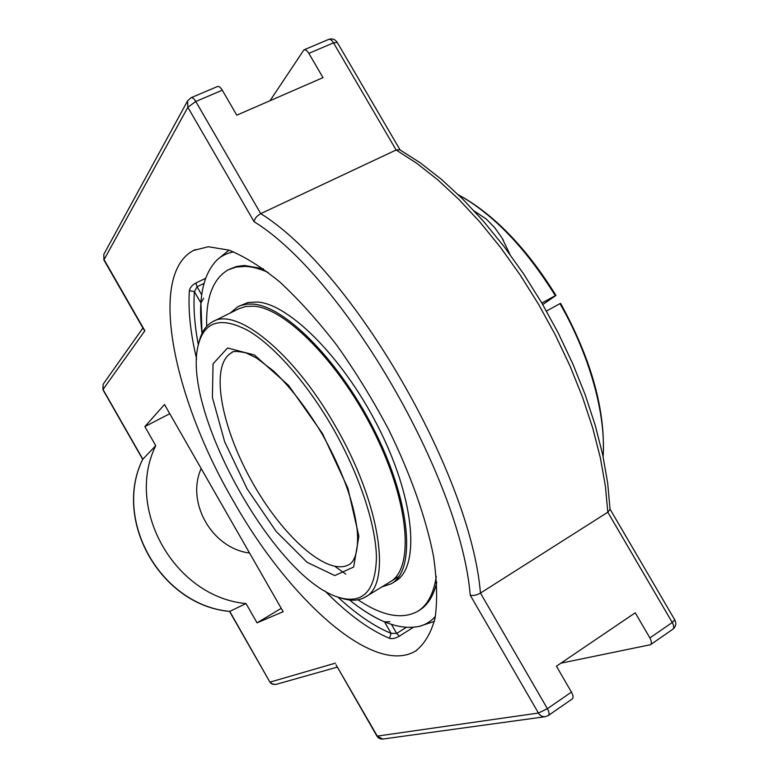 <?xml version="1.0" encoding="UTF-8"?>
<svg xmlns="http://www.w3.org/2000/svg" width="778" height="778" viewBox="0 0 778 778"><rect width="100%" height="100%" fill="white"/><g stroke="black" fill="none" stroke-linecap="round" stroke-linejoin="round"><path stroke-width="1.17" d="M406.126 627.467L396.673 633.428L399.328 636.18C395.428 638.378 392.141 639.088 389.467 638.31L391.11 633.35C374.101 626.339 356.353 614.231 337.866 597.037M391.509 624.462L396.673 633.428L391.11 633.35L384.478 621.826L389.914 621.7M198.341 344.878C194.578 325.165 193.265 307.427 194.422 291.672L189.375 290.641C189.89 287.695 192.078 285.147 195.939 282.988L197.048 286.751L203.962 283.406M203.661 298.246L200.928 302.963L194.422 291.672L197.048 286.751L201.706 294.843M200.928 302.963L202.027 333.431C197.894 298.83 202.912 274.323 217.101 259.92C221.701 255.709 227.225 253.025 233.682 251.868M435.379 616.487C431.061 621.243 425.955 624.471 420.091 626.154C400.32 630.725 376.795 622.001 349.526 599.994C361.614 609.738 373.265 617.012 384.478 621.826M233.244 500.799C174.155 399.707 147.042 274.78 193.596 250.419L208.378 246.743L228.927 250.117C244.506 256.38 261.486 267.019 279.876 282.044C298.752 299.511 317.716 320.565 336.767 345.208C355.429 371.485 372.643 399.454 388.407 429.116C410.502 473.958 426.081 518.226 433.531 556.348C437.022 580.417 437.528 601.044 435.048 618.228C430.983 633.156 424.516 644.067 415.666 650.972C373.051 676.724 287.879 597.805 233.244 500.799M548.422 715.449L572.307 698.887C573.551 697.74 573.26 695.474 571.441 692.089L547.401 708.69L480.464 593.089C476.564 595.228 473.15 595.919 470.204 595.151L538.425 713.047C540.126 715.721 542.392 716.937 545.213 716.703L548.354 715.488C549.56 714.369 549.239 712.103 547.401 708.69L538.425 713.047L376.951 736.144L378.594 737.982L380.841 738.983L382.805 739.051L377.359 736.202L336.086 664.879M229.51 611.372L229.763 611.382C160.9 605.265 112.567 520.054 142.802 459.117L102.968 389.37L103.134 384.244L102.881 389.652L144.864 330.767L103.98 259.473L103.824 254.338L103.892 259.978L187.858 107.276L195.784 101.48C193.994 98.573 192.399 97.318 191.028 97.746L187.566 100.907L187.858 107.276L254.066 221.691C254.688 218.492 256.915 215.807 260.737 213.649C351.88 269.937 470.632 473.763 480.464 593.089L607.812 512.216L610.04 509.308L607.676 482.992L602.726 454.848L595.209 425.284L585.192 394.777L572.803 363.832L558.234 333.003L541.721 302.837L523.575 273.866L504.125 246.616L483.712 221.545L462.725 199.042L441.525 179.426L420.431 162.942L399.785 149.736L396.128 149.998L416.668 163.215L437.732 179.786L458.991 199.538L480.084 222.236L500.624 247.55L520.239 275.062L538.561 304.315L555.239 334.783L569.973 365.913L582.518 397.13L592.671 427.881L600.305 457.62L605.352 485.88L607.812 512.216L672.25 622.497C674.001 625.765 674.166 628.031 672.756 629.285C675.888 626.708 676.559 623.577 674.769 619.862L672.25 622.497L649.902 637.931C651.663 641.228 651.857 643.484 650.476 644.719L560.88 663.187M270.034 100.702L303.887 49.909C305.433 49.403 307.086 50.56 308.837 53.361L323.006 77.635L236.784 115.183L222.284 90.199C220.505 87.311 218.9 86.086 217.48 86.523L191.125 97.697M144.864 330.767L143.765 329.502M155.756 445.677C124.587 508.656 174.817 597.125 246.033 603.572L257.051 622.838L283.163 611.702L164.498 404.521L144.854 426.616L155.756 445.677L142.705 459.341M246.033 603.572L229.763 611.382L269.898 682.092L271.541 683.833L275.694 684.475L272.553 684.261L270.141 682.082L335.454 663.128M571.441 692.089L556.426 666.201L635.237 612.801L649.902 637.931M222.284 90.199L195.784 101.48L260.737 213.649L396.128 149.998L333.519 42.858L337.263 42.44C335.104 39.26 332.225 38.248 328.637 39.415M249.563 553.032C212.015 548.393 185.835 502.52 201.171 468.541M257.051 622.838L281.237 608.347M169.76 413.702L144.854 426.616M342.408 598.496L339.908 597.689C275.422 580.738 179.261 407.293 198.779 343.147C205.275 320.867 221.749 316.695 248.201 330.64C273.934 345.675 306.357 382.231 332.041 426.636C358.969 473.287 375.92 524.401 376.445 557.427C375.531 590.638 363.345 604.059 339.908 597.689L342.408 598.496C351.384 601.18 359.008 600.704 365.271 597.076C392.083 584.628 380.423 502.734 334.754 425.002C292.927 351.549 235.919 306.746 212.627 321.761C206.267 325.223 201.872 331.506 199.421 340.599L198.876 342.816M390.109 581.866C413.945 568.835 409.899 505.097 375.473 434.873C341.27 364.6 286.022 308.253 253.929 306.182L245.76 306.435L238.71 308.798M335.055 566.491L345.782 574.115M381.774 586.962L391.344 583.724C415.51 570.507 411.416 505.836 376.445 434.552C341.717 363.209 285.633 306.104 253.122 304.11L247.132 304.081L240.694 305.491L237.796 306.765L230.21 313.028M263.334 268.818L244.418 265.463L236.823 266.426L229.549 269.169M418.233 611.002L419.342 610.302C427.725 605.226 433.541 595.929 436.789 582.391M268.196 272.446C259.813 268.721 252.169 266.708 245.255 266.407L236.162 267.058L228.226 269.81C212.987 278.719 205.81 297.575 206.695 326.371M357.977 599.789C382.076 615.943 401.944 619.813 417.601 611.391C427.423 605.449 433.657 593.77 436.293 576.342M391.704 583.5L395.292 581.292C419.605 567.998 415.685 503.317 380.792 432.111C346.132 360.866 290 303.916 257.353 302.01L247.997 302.516L238.69 306.318M603.358 450.725C604.38 406.194 590.132 357.092 560.617 303.401L559.966 303.624C590.016 355.945 606.033 414.927 603.106 456.618M458.349 194.743C493.301 214.242 525.617 247.89 555.298 295.669L555.959 295.455C527.776 250.001 496.957 217.402 463.484 197.661M559.966 303.624L546.457 311.064M541.838 303.031L555.298 295.669M474.317 211.081L486.211 218.978L494.691 227.633L502.043 238L509.969 254.445M555.959 295.455L542.743 304.568M399.328 636.18L413.167 627.428M189.375 290.641C188.052 310.578 190.474 333.344 196.62 358.959M325.039 591.027C347.348 613.813 368.83 629.567 389.467 638.31M205.538 278.359L195.939 282.988M376.951 736.144L336.008 664.752M303.994 49.86L328.53 39.464C330.115 38.949 331.778 40.077 333.519 42.858L308.837 53.361M254.066 221.691C343.331 276.472 460.858 478.334 470.204 595.151M349.098 564.565C327.285 577.052 281.587 535.468 251.372 480.561C220.806 425.848 209.642 364.863 231.649 352.726L232.243 352.424L231.649 352.726C232.272 350.975 237.018 351.014 245.897 352.842L256.419 357.899L273.331 370.834C290.282 386.967 306.542 408.022 322.102 433.998C342.505 470.534 354.233 502.948 357.296 531.228C359.251 558.555 350.557 564.069 349.098 564.565M322.53 433.609L288.57 385.411L254.367 354.972L227.565 347.98L213.046 363.822L212.394 397.461L224.638 441.709L247.112 488.847L276.112 531.384L307.077 562.319L334.783 575.574L353.669 567.026L358.862 536.266L347.931 488.302L322.53 433.609M195.288 249.612L193.596 250.419M416.551 650.408L415.666 650.972M674.769 619.862L610.03 509.104M400.077 149.901L337.263 42.44M650.544 644.67L672.756 629.285M269.898 682.092L229.529 611.411M337.351 667.096L275.694 684.475M103.134 384.244L142.899 327.995M142.675 459.331L102.881 389.652M229.598 611.42C160.618 605.313 112.489 520.151 142.724 459.224M143.833 329.619L103.892 259.978M545.213 716.703L382.805 739.051M103.824 254.338L187.566 100.907M365.602 596.872L399.056 576.381M213.473 321.343L239.595 308.36M198.779 343.147L199.421 340.599M418.836 626.523L434.348 621.398M228.965 250.127L217.791 259.298M217.227 259.803L216.527 260.426M502.043 238L503.444 240.402"/></g></svg>
